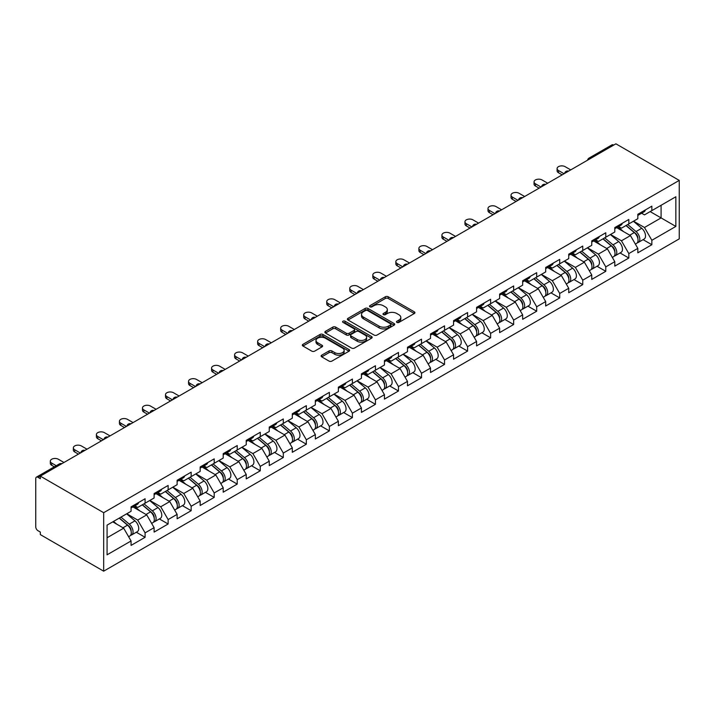 <?xml version="1.0" encoding="UTF-8"?>
<svg xmlns="http://www.w3.org/2000/svg" width="715" height="715" viewBox="0 0 715 715"><rect width="100%" height="100%" fill="white"/><g stroke="black" fill="none" stroke-linecap="round" stroke-linejoin="round"><path stroke-width="1.07" d="M396.897 322.402A1.439 0.831 0 0 0 398.925 322.402L414.325 313.51A2.047 1.18 0 0 0 414.923 312.669A2.047 1.18 0 0 0 414.325 311.838L388.236 296.779A2.047 1.18 0 0 0 385.331 296.779L369.932 305.663A1.439 0.831 0 0 0 369.512 306.252A1.439 0.831 0 0 0 369.932 306.833A1.439 0.831 0 0 0 371.961 306.833L373.954 305.689A6.56 3.79 0 0 1 383.231 305.689L385.403 306.941A6.56 3.79 0 0 1 387.324 309.622A6.56 3.79 0 0 1 385.403 312.294L383.41 313.447A1.439 0.831 0 0 0 382.99 314.037A1.439 0.831 0 0 0 383.41 314.618A1.439 0.831 0 0 0 385.439 314.618L387.432 313.465A6.56 3.79 0 0 1 396.709 313.465L398.89 314.725A6.56 3.79 0 0 1 400.811 317.397A6.56 3.79 0 0 1 398.89 320.079L396.897 321.232A1.439 0.831 0 0 0 396.476 321.813A1.439 0.831 0 0 0 396.897 322.402L396.897 321.232M321.705 355.185A2.047 1.18 0 0 0 321.106 356.016A2.047 1.18 0 0 0 321.705 356.856L329.025 361.084A2.047 1.18 0 0 0 331.921 361.084L349.027 351.208A2.047 1.18 0 0 0 349.626 350.368A2.047 1.18 0 0 0 349.027 349.537L322.939 334.468A2.047 1.18 0 0 0 320.043 334.468L302.937 344.344A2.047 1.18 0 0 0 302.338 345.184A2.047 1.18 0 0 0 302.937 346.015L311.776 351.128A2.047 1.18 0 0 0 314.68 351.128L322 346.9A2.047 1.18 0 0 0 322.599 346.06A2.047 1.18 0 0 0 322 345.229L317.612 342.691A5.479 3.164 0 0 1 316.003 340.456A5.479 3.164 0 0 1 319.391 337.534A5.479 3.164 0 0 1 325.37 338.213L342.539 348.134A5.479 3.164 0 0 1 344.147 350.368A5.479 3.164 0 0 1 340.76 353.299A5.479 3.164 0 0 1 334.79 352.611L331.921 350.958A2.047 1.18 0 0 0 329.025 350.958L321.705 355.185L321.705 356.856M40.326 476.127L615.901 143.822L679.25 180.395L103.675 512.7L40.326 476.127L40.326 478.684L37.966 477.316A3.128 1.805 -120 0 0 36.402 477.164A3.128 1.805 -120 0 0 35.75 478.594L35.75 526.848A3.128 1.805 -120 0 0 37.966 530.691L40.326 532.049L40.326 534.606L103.675 571.178L103.675 512.7M374.097 335.058A2.047 1.18 0 0 0 377.002 335.058L394.099 325.182A2.047 1.18 0 0 0 394.707 324.351A2.047 1.18 0 0 0 394.099 323.511L368.011 308.451A2.047 1.18 0 0 0 365.115 308.451L348.008 318.318A2.047 1.18 0 0 0 347.41 319.158A2.047 1.18 0 0 0 348.008 319.998L374.097 335.058M343.584 322.715A1.439 0.831 0 0 1 345.041 322.912L345.041 321.205L371.568 336.524A2.047 1.18 0 0 1 372.166 337.355A2.047 1.18 0 0 1 371.568 338.195L354.461 348.071A2.047 1.18 0 0 1 351.566 348.071L325.477 333.011L325.477 331.331A2.047 1.18 0 0 0 324.878 332.171A2.047 1.18 0 0 0 325.477 333.011M325.477 331.331L332.797 327.113A2.047 1.18 0 0 1 335.693 327.113L346.274 333.217A2.047 1.18 0 0 0 349.17 333.217L354.023 330.41A2.047 1.18 0 0 0 354.631 329.579A2.047 1.18 0 0 0 354.023 328.739L343.012 322.385A1.439 0.831 0 0 1 342.592 321.795A1.439 0.831 0 0 1 343.477 321.026A1.439 0.831 0 0 1 345.041 321.205M103.675 571.178L679.25 238.873L679.25 180.395M136.333 532.237L145.091 537.296L145.091 532.863L137.709 520.073L126.778 513.763M145.091 537.296L131.068 545.393L131.068 540.96L107.071 554.813L107.071 525.141L131.068 511.288L131.068 506.855L145.091 498.757L145.091 503.19L154.1 497.989L154.1 493.556L168.123 485.458L168.123 489.891L177.132 484.69L177.132 480.257L191.164 472.159L191.164 476.592L200.173 471.391L200.173 466.958L214.196 458.86L214.196 463.293L223.205 458.092L223.205 453.659L237.228 445.561L237.228 449.994L246.237 444.793L246.237 440.36L260.269 432.262L260.269 436.695L269.269 431.494L269.269 427.061L283.301 418.963L283.301 423.396L292.31 418.195L292.31 413.762L306.333 405.664L306.333 410.097L315.342 404.896L315.342 400.463L329.374 392.365L329.374 396.798L338.374 391.597L338.374 387.164L352.406 379.066L352.406 383.499L361.415 378.298L361.415 373.865L375.438 365.767L375.438 370.2L384.447 364.999L384.447 360.566L398.478 352.468L398.478 356.901L407.479 351.7L407.479 347.267L421.51 339.169L421.51 343.602L430.519 338.401L430.519 333.968L444.542 325.87L444.542 330.303L453.551 325.102L453.551 320.669L467.583 312.571L467.583 317.004L476.583 311.803L476.583 307.37L490.615 299.272L490.615 303.705L499.624 298.504L499.624 294.071L513.647 285.973L513.647 290.406L522.656 285.205L522.656 280.772L536.688 272.674L536.688 277.107L545.688 271.906L545.688 267.473L559.72 259.375L559.72 263.808L568.729 258.607L568.729 254.174L582.752 246.076L582.752 250.509L591.761 245.308L591.761 240.875L605.793 232.777L605.793 237.21L614.793 232.009L614.793 227.576L628.825 219.478L628.825 223.911L637.834 218.71L637.834 214.277L651.857 206.179L651.857 210.612L675.854 196.759L675.854 226.432L651.857 240.285L644.474 227.495L633.553 221.185M643.098 239.659L651.857 244.718L651.857 240.285M651.857 244.718L637.834 252.815L637.834 248.382L628.825 253.584L621.442 240.794L610.512 234.484M620.066 252.958L628.825 258.017L628.825 253.584M628.825 258.017L614.793 266.114L614.793 261.681L605.793 266.883L598.41 254.093L587.48 247.783M597.025 266.257L605.793 271.316L605.793 266.883M605.793 271.316L591.761 279.413L591.761 274.98L582.752 280.182L575.369 267.392L564.448 261.082M573.993 279.556L582.752 284.615L582.752 280.182M582.752 284.615L568.729 292.712L568.729 288.279L559.72 293.481L552.337 280.691L541.407 274.381M550.961 292.855L559.72 297.914L559.72 293.481M559.72 297.914L545.688 306.011L545.688 301.578L536.688 306.78L529.306 293.99L518.375 287.68M527.92 306.154L536.688 311.213L536.688 306.78M536.688 311.213L522.656 319.31L522.656 314.877L513.647 320.079L506.265 307.289L495.343 300.979M504.888 319.453L513.647 324.512L513.647 320.079M513.647 324.512L499.624 332.609L499.624 328.176L490.615 333.378L483.233 320.588L472.302 314.278M481.856 332.752L490.615 337.811L490.615 333.378M490.615 337.811L476.583 345.908L476.583 341.475L467.583 346.677L460.201 333.887L449.27 327.577M458.816 346.051L467.583 351.11L467.583 346.677M467.583 351.11L453.551 359.207L453.551 354.774L444.542 359.976L437.16 347.186L426.238 340.876M435.784 359.35L444.542 364.409L444.542 359.976M444.542 364.409L430.519 372.506L430.519 368.073L421.51 373.275L414.128 360.485L403.197 354.175M412.752 372.649L421.51 377.708L421.51 373.275M421.51 377.708L407.479 385.805L407.479 381.372L398.478 386.574L391.096 373.784L380.166 367.474M389.711 385.948L398.478 391.007L398.478 386.574M398.478 391.007L384.447 399.104L384.447 394.671L375.438 399.873L368.055 387.083L357.134 380.773M366.679 399.247L375.438 404.306L375.438 399.873M375.438 404.306L361.415 412.403L361.415 407.97L352.406 413.172L345.023 400.382L334.093 394.072M343.647 412.546L352.406 417.605L352.406 413.172M352.406 417.605L338.374 425.702L338.374 421.269L329.374 426.471L321.991 413.681L311.061 407.371M320.606 425.845L329.374 430.904L329.374 426.471M329.374 430.904L315.342 439.001L315.342 434.568L306.333 439.77L298.95 426.98L288.029 420.67M297.574 439.144L306.333 444.203L306.333 439.77M306.333 444.203L292.31 452.3L292.31 447.867L283.301 453.069L275.919 440.279L264.988 433.969M274.542 452.443L283.301 457.502L283.301 453.069M283.301 457.502L269.269 465.599L269.269 461.166L260.269 466.368L252.887 453.578L241.956 447.268M251.501 465.742L260.269 470.801L260.269 466.368M260.269 470.801L246.237 478.898L246.237 474.465L237.228 479.667L229.846 466.877L218.924 460.567M228.469 479.041L237.228 484.1L237.228 479.667M237.228 484.1L223.205 492.197L223.205 487.764L214.196 492.966L206.814 480.176L195.883 473.866M205.437 492.34L214.196 497.399L214.196 492.966M214.196 497.399L200.173 505.496L200.173 501.063L191.164 506.265L183.782 493.475L172.851 487.165M182.397 505.639L191.164 510.698L191.164 506.265M191.164 510.698L177.132 518.795L177.132 514.362L168.123 519.564L160.741 506.774L149.819 500.464M159.365 518.938L168.123 523.997L168.123 519.564M168.123 523.997L154.1 532.094L154.1 527.661L145.091 532.863M134.858 505.809L137.709 507.453L145.091 503.19M137.709 520.073L146.718 514.872L132.936 506.917M154.1 527.661L146.718 514.872M157.89 492.51L160.741 494.154L168.123 489.891M160.741 506.774L169.75 501.573L155.968 493.618M177.132 514.362L169.75 501.573M180.922 479.211L183.782 480.855L191.164 476.592M183.782 493.475L192.782 488.274L179 480.319M200.173 501.063L192.782 488.274M203.963 465.912L206.814 467.556L214.196 463.293M206.814 480.176L215.823 474.975L202.041 467.02M223.205 487.764L215.823 474.975M226.995 452.613L229.846 454.257L237.228 449.994M229.846 466.877L238.855 461.675L225.073 453.721M246.237 474.465L238.855 461.675M250.027 439.314L252.887 440.958L260.269 436.695M252.887 453.578L261.887 448.377L248.105 440.422M269.269 461.166L261.887 448.377M273.067 426.015L275.919 427.659L283.301 423.396M275.919 440.279L284.928 435.078L271.146 427.123M292.31 447.867L284.928 435.078M296.099 412.716L298.95 414.36L306.333 410.097M298.95 426.98L307.959 421.779L294.178 413.824M315.342 434.568L307.959 421.779M319.131 399.417L321.991 401.061L329.374 396.798M321.991 413.681L330.991 408.48L317.21 400.525M338.374 421.269L330.991 408.48M342.172 386.118L345.023 387.762L352.406 383.499M345.023 400.382L354.032 395.181L340.251 387.226M361.415 407.97L354.032 395.181M365.204 372.819L368.055 374.463L375.438 370.2M368.055 387.083L377.064 381.882L363.283 373.927M384.447 394.671L377.064 381.882M388.236 359.52L391.096 361.164L398.478 356.901M391.096 373.784L400.096 368.582L386.315 360.628M407.479 381.372L400.096 368.582M411.277 346.221L414.128 347.865L421.51 343.602M414.128 360.485L423.137 355.284L409.355 347.329M430.519 368.073L423.137 355.284M434.309 332.922L437.16 334.566L444.542 330.303M437.16 347.186L446.169 341.985L432.387 334.03M453.551 354.774L446.169 341.985M457.341 319.623L460.201 321.267L467.583 317.004M460.201 333.887L469.201 328.685L455.419 320.731M476.583 341.475L469.201 328.685M480.382 306.324L483.233 307.968L490.615 303.705M483.233 320.588L492.242 315.387L478.46 307.432M499.624 328.176L492.242 315.387M503.414 293.025L506.265 294.669L513.647 290.406M506.265 307.289L515.274 302.088L501.492 294.133M522.656 314.877L515.274 302.088M526.446 279.726L529.306 281.37L536.688 277.107M529.306 293.99L538.306 288.788L524.524 280.834M545.688 301.578L538.306 288.788M549.486 266.427L552.337 268.071L559.72 263.808M552.337 280.691L561.347 275.49L547.565 267.535M568.729 288.279L561.347 275.49M572.518 253.128L575.369 254.772L582.752 250.509M575.369 267.392L584.378 262.191L570.597 254.236M591.761 274.98L584.378 262.191M595.55 239.829L598.41 241.473L605.793 237.21M598.41 254.093L607.41 248.892L593.629 240.937M614.793 261.681L607.41 248.892M618.591 226.53L621.442 228.174L628.825 223.911M621.442 240.794L630.451 235.593L616.67 227.638M637.834 248.382L630.451 235.593M613.693 145.1L590.804 158.31M589.857 158.855A3.128 1.805 120 0 1 590.653 158.23A3.128 1.805 60 0 0 589.089 158.069L611.977 144.859A3.128 1.805 60 0 1 613.542 145.011M641.623 213.231L644.474 214.875L651.857 210.612M644.474 227.495L661.089 217.905L661.089 205.285L675.854 196.759M650.158 211.595L675.854 226.432M107.071 537.76L123.677 528.171L112.755 521.861M131.068 540.96L123.677 528.171M397.469 322.608L398.89 321.786A6.56 3.79 0 0 0 400.811 319.105L400.811 317.397M387.324 309.622L387.324 311.32A6.56 3.79 0 0 1 385.403 314.001L383.991 314.823M414.298 313.528L388.236 298.477A2.047 1.18 0 0 0 385.331 298.477L370.504 307.039M394.072 325.2L368.011 310.149A2.047 1.18 0 0 0 365.115 310.149L348.044 320.007L348.008 318.318M390.479 324.932A1.439 0.831 0 0 0 390.899 324.351A1.439 0.831 0 0 0 390.479 323.761L367.582 310.542A1.439 0.831 0 0 0 365.553 310.542L363.452 311.749A6.56 3.79 0 0 0 361.531 314.43A6.56 3.79 0 0 0 363.452 317.111L379.102 326.147A6.56 3.79 0 0 0 388.379 326.147L390.479 324.932L390.479 326.639A1.439 0.831 0 0 0 390.899 326.049L390.899 324.351M361.531 314.43L361.531 316.137A6.56 3.79 0 0 0 363.452 318.81L363.452 317.111M390.479 326.639L388.379 327.854A6.56 3.79 0 0 1 379.102 327.854L363.452 318.81M325.504 333.02L332.797 328.811L332.797 327.113M354.631 329.579L354.631 331.277A2.047 1.18 0 0 1 354.023 332.118L349.17 334.924A2.047 1.18 0 0 1 346.274 334.924L335.693 328.811A2.047 1.18 0 0 0 332.797 328.811M345.041 322.912L371.541 338.213M357.25 339.554A5.479 3.164 0 0 0 363.229 340.242A5.479 3.164 0 0 0 366.616 337.319A5.479 3.164 0 0 0 365.007 335.076L358.957 331.581A2.047 1.18 0 0 0 356.052 331.581L351.199 334.388A2.047 1.18 0 0 0 350.6 335.228A2.047 1.18 0 0 0 351.199 336.059L357.25 339.554L357.25 341.261A5.479 3.164 0 0 0 363.229 341.949A5.479 3.164 0 0 0 366.616 339.026L366.616 337.319M350.6 335.228L350.6 336.926A2.047 1.18 0 0 0 351.199 337.766L351.199 336.059M357.25 341.261L351.199 337.766M344.147 350.368L344.147 352.075A5.479 3.164 0 0 1 340.76 354.998A5.479 3.164 0 0 1 334.79 354.318L331.921 352.665A2.047 1.18 0 0 0 329.025 352.665L321.732 356.874M316.003 340.456L316.003 342.163A5.479 3.164 0 0 0 317.612 344.398L317.612 342.691M321.973 346.918L317.612 344.398M349 351.226L322.939 336.175A2.047 1.18 0 0 0 320.043 336.175L302.963 346.033M636.073 233.894L635.045 233.296M637.396 242.68A6.891 3.977 -120 0 0 638.397 242.367A6.891 3.977 -120 0 0 639.639 237.559A6.891 3.977 -120 0 0 636.046 231.553L627.734 224.537M638.397 242.367L644.081 239.087A6.891 3.977 -120 0 0 645.323 234.27A6.891 3.977 -120 0 0 641.73 228.273L633.419 221.257M626.134 225.466L635.617 233.465A4.174 2.413 60 0 1 637.869 238.604M635.367 244.119L636.627 243.395A6.891 3.977 -120 0 0 637.86 238.578A6.891 3.977 -120 0 0 634.276 232.572L625.965 225.565M623.569 231.624L617.957 226.887M570.722 169.902L565.109 166.666A4.701 2.717 0 0 0 559.988 166.077A4.701 2.717 0 0 0 557.092 168.588A4.701 2.717 0 0 0 558.469 170.501L558.469 172.717A4.701 2.717 180 0 1 557.092 170.805L557.092 168.588M562.16 174.853L558.469 172.717M639.684 213.213A6.891 3.977 60 0 1 638.397 215.09A6.891 3.977 60 0 1 637.834 215.322M645.368 209.933A6.891 3.977 60 0 1 644.081 211.81L638.397 215.09M564.072 173.745L558.469 170.501M613.041 247.193L612.004 246.595M614.364 255.979A6.891 3.977 -120 0 0 615.365 255.666A6.891 3.977 -120 0 0 616.598 250.858A6.891 3.977 -120 0 0 613.014 244.852L604.702 237.836M615.365 255.666L621.049 252.386A6.891 3.977 -120 0 0 622.282 247.569A6.891 3.977 -120 0 0 618.698 241.572L610.387 234.556M603.102 238.765L612.585 246.764A4.174 2.413 60 0 1 614.837 251.903M612.335 257.418L613.595 256.694A6.891 3.977 -120 0 0 614.828 251.877A6.891 3.977 -120 0 0 611.245 245.871L602.933 238.864M600.537 244.923L594.925 240.186M590.009 260.492L588.972 259.894M591.323 269.278A6.891 3.977 -120 0 0 592.324 268.965A6.891 3.977 -120 0 0 593.566 264.157A6.891 3.977 -120 0 0 589.973 258.151L581.67 251.135M592.324 268.965L598.017 265.685A6.891 3.977 -120 0 0 599.25 260.868A6.891 3.977 -120 0 0 595.667 254.871L587.355 247.855M580.071 252.064L589.544 260.063A4.174 2.413 60 0 1 591.797 265.202M589.303 270.717L590.554 269.993A6.891 3.977 -120 0 0 591.797 265.176A6.891 3.977 -120 0 0 588.204 259.17L579.892 252.163M577.497 258.222L571.893 253.485M566.968 273.791L565.94 273.193M568.291 282.577A6.891 3.977 -120 0 0 569.292 282.264A6.891 3.977 -120 0 0 570.534 277.456A6.891 3.977 -120 0 0 566.941 271.45L558.63 264.434M569.292 282.264L574.976 278.984A6.891 3.977 -120 0 0 576.219 274.167A6.891 3.977 -120 0 0 572.626 268.17L564.314 261.154M557.03 265.363L566.512 273.362A4.174 2.413 60 0 1 568.765 278.501M566.262 284.016L567.522 283.292A6.891 3.977 -120 0 0 568.756 278.475A6.891 3.977 -120 0 0 565.172 272.469L556.86 265.462M554.465 271.521L548.852 266.784M543.936 287.09L542.9 286.492M545.259 295.876A6.891 3.977 -120 0 0 546.26 295.563A6.891 3.977 -120 0 0 547.493 290.755A6.891 3.977 -120 0 0 543.909 284.749L535.598 277.733M546.26 295.563L551.944 292.283A6.891 3.977 -120 0 0 553.178 287.466A6.891 3.977 -120 0 0 549.594 281.469L541.282 274.453M533.998 278.662L543.48 286.661A4.174 2.413 60 0 1 545.733 291.8M543.23 297.315L544.49 296.591A6.891 3.977 -120 0 0 545.724 291.774A6.891 3.977 -120 0 0 542.14 285.768L533.828 278.761M531.433 284.82L525.82 280.083M520.904 300.389L519.868 299.791M522.218 309.175A6.891 3.977 -120 0 0 523.219 308.862A6.891 3.977 -120 0 0 524.461 304.054A6.891 3.977 -120 0 0 520.869 298.048L512.566 291.032M523.219 308.862L528.912 305.582A6.891 3.977 -120 0 0 530.146 300.765A6.891 3.977 -120 0 0 526.562 294.768L518.25 287.752M510.966 291.961L520.44 299.96A4.174 2.413 60 0 1 522.692 305.099M520.198 310.614L521.45 309.89A6.891 3.977 -120 0 0 522.692 305.073A6.891 3.977 -120 0 0 519.099 299.067L510.787 292.06M508.392 298.119L502.788 293.382M547.681 183.201L542.077 179.966A4.701 2.717 0 0 0 536.956 179.376A4.701 2.717 0 0 0 534.051 181.887A4.701 2.717 0 0 0 535.428 183.8L535.428 186.016A4.701 2.717 180 0 1 534.051 184.104L534.051 181.887M539.119 188.152L535.428 186.016M616.643 226.512A6.891 3.977 60 0 1 615.365 228.389A6.891 3.977 60 0 1 614.793 228.621M622.327 223.232A6.891 3.977 60 0 1 621.049 225.109L615.365 228.389M541.041 187.044L535.428 183.8M524.649 196.5L519.036 193.265A4.701 2.717 0 0 0 513.915 192.675A4.701 2.717 0 0 0 511.019 195.186A4.701 2.717 0 0 0 512.396 197.099L512.396 199.315A4.701 2.717 180 0 1 511.019 197.403L511.019 195.186M516.087 201.451L512.396 199.315M593.611 239.811A6.891 3.977 60 0 1 592.324 241.688A6.891 3.977 60 0 1 591.761 241.92M599.295 236.531A6.891 3.977 60 0 1 598.017 238.408L592.324 241.688M518.009 200.343L512.396 197.099M501.617 209.808L496.004 206.564A4.701 2.717 0 0 0 490.883 205.974A4.701 2.717 0 0 0 487.988 208.485A4.701 2.717 0 0 0 489.364 210.398L489.364 212.614A4.701 2.717 180 0 1 487.988 210.702L487.988 208.485M493.055 214.75L489.364 212.614M570.579 253.11A6.891 3.977 60 0 1 569.292 254.987A6.891 3.977 60 0 1 568.729 255.219M576.263 249.83A6.891 3.977 60 0 1 574.976 251.707L569.292 254.987M494.968 213.642L489.364 210.398M478.576 223.107L472.973 219.863A4.701 2.717 0 0 0 467.851 219.273A4.701 2.717 0 0 0 464.947 221.784A4.701 2.717 0 0 0 466.323 223.697L466.323 225.913A4.701 2.717 180 0 1 464.947 224.001L464.947 221.784M470.014 228.049L466.323 225.913M547.538 266.409A6.891 3.977 60 0 1 546.26 268.286A6.891 3.977 60 0 1 545.688 268.518M553.222 263.129A6.891 3.977 60 0 1 551.944 265.006L546.26 268.286M471.936 226.941L466.323 223.697M455.544 236.406L449.932 233.162A4.701 2.717 0 0 0 444.81 232.572A4.701 2.717 0 0 0 441.915 235.083A4.701 2.717 0 0 0 443.291 236.996L443.291 239.212A4.701 2.717 180 0 1 441.915 237.3L441.915 235.083M446.982 241.348L443.291 239.212M524.506 279.708A6.891 3.977 60 0 1 523.219 281.585A6.891 3.977 60 0 1 522.656 281.817M530.19 276.428A6.891 3.977 60 0 1 528.912 278.305L523.219 281.585M448.904 240.24L443.291 236.996M497.863 313.688L496.836 313.09M499.186 322.474A6.891 3.977 -120 0 0 500.187 322.161A6.891 3.977 -120 0 0 501.43 317.353A6.891 3.977 -120 0 0 497.837 311.347L489.525 304.331M500.187 322.161L505.871 318.881A6.891 3.977 -120 0 0 507.114 314.064A6.891 3.977 -120 0 0 503.521 308.067L495.209 301.051M487.925 305.26L497.408 313.259A4.174 2.413 60 0 1 499.66 318.398M497.157 323.913L498.418 323.189A6.891 3.977 -120 0 0 499.651 318.372A6.891 3.977 -120 0 0 496.067 312.366L487.755 305.359M485.36 311.418L479.747 306.681M432.512 249.705L426.9 246.46A4.701 2.717 0 0 0 421.779 245.871A4.701 2.717 0 0 0 418.883 248.382A4.701 2.717 0 0 0 420.259 250.295L420.259 252.511A4.701 2.717 180 0 1 418.883 250.599L418.883 248.382M423.95 254.647L420.259 252.511M501.474 293.007A6.891 3.977 60 0 1 500.187 294.884A6.891 3.977 60 0 1 499.624 295.116M507.158 289.727A6.891 3.977 60 0 1 505.871 291.604L500.187 294.884M425.863 253.539L420.259 250.295M474.832 326.987L473.795 326.389M476.154 335.773A6.891 3.977 -120 0 0 477.155 335.46A6.891 3.977 -120 0 0 478.389 330.652A6.891 3.977 -120 0 0 474.805 324.646L466.493 317.63M477.155 335.46L482.84 332.18A6.891 3.977 -120 0 0 484.073 327.363A6.891 3.977 -120 0 0 480.489 321.366L472.177 314.35M464.893 318.559L474.376 326.558A4.174 2.413 60 0 1 476.628 331.697M474.125 337.212L475.386 336.488A6.891 3.977 -120 0 0 476.619 331.671A6.891 3.977 -120 0 0 473.035 325.665L464.723 318.658M462.328 324.717L456.715 319.98M409.472 263.004L403.868 259.76A4.701 2.717 0 0 0 398.747 259.17A4.701 2.717 0 0 0 395.842 261.681A4.701 2.717 0 0 0 397.218 263.594L397.218 265.81A4.701 2.717 180 0 1 395.842 263.898L395.842 261.681M400.909 267.946L397.218 265.81M478.433 306.306A6.891 3.977 60 0 1 477.155 308.183A6.891 3.977 60 0 1 476.583 308.415M484.118 303.026A6.891 3.977 60 0 1 482.84 304.903L477.155 308.183M402.831 266.838L397.218 263.594M451.8 340.286L450.763 339.688M453.113 349.072A6.891 3.977 -120 0 0 454.114 348.759A6.891 3.977 -120 0 0 455.357 343.951A6.891 3.977 -120 0 0 451.773 337.945L443.461 330.929M454.114 348.759L459.808 345.479A6.891 3.977 -120 0 0 461.041 340.662A6.891 3.977 -120 0 0 457.457 334.665L449.145 327.649M441.861 331.858L451.335 339.857A4.174 2.413 60 0 1 453.596 344.996M451.094 350.511L452.345 349.787A6.891 3.977 -120 0 0 453.587 344.97A6.891 3.977 -120 0 0 449.994 338.964L441.682 331.957M439.287 338.016L433.683 333.279M386.44 276.303L380.827 273.058A4.701 2.717 0 0 0 375.706 272.469A4.701 2.717 0 0 0 372.81 274.98A4.701 2.717 0 0 0 374.186 276.893L374.186 279.109A4.701 2.717 180 0 1 372.81 277.197L372.81 274.98M377.878 281.245L374.186 279.109M455.401 319.605A6.891 3.977 60 0 1 454.114 321.482A6.891 3.977 60 0 1 453.551 321.714M461.086 316.325A6.891 3.977 60 0 1 459.808 318.202L454.114 321.482M379.799 280.137L374.186 276.893M428.759 353.585L427.731 352.987M430.081 362.371A6.891 3.977 -120 0 0 431.082 362.058A6.891 3.977 -120 0 0 432.325 357.25A6.891 3.977 -120 0 0 428.732 351.244L420.42 344.228M431.082 362.058L436.767 358.778A6.891 3.977 -120 0 0 438.009 353.961A6.891 3.977 -120 0 0 434.416 347.964L426.104 340.948M418.82 345.157L428.303 353.156A4.174 2.413 60 0 1 430.555 358.295M428.053 363.81L429.313 363.086A6.891 3.977 -120 0 0 430.546 358.269A6.891 3.977 -120 0 0 426.962 352.263L418.65 345.256M416.255 351.315L410.642 346.578M363.408 289.602L357.795 286.358A4.701 2.717 0 0 0 352.674 285.768A4.701 2.717 0 0 0 349.778 288.279A4.701 2.717 0 0 0 351.154 290.192L351.154 292.408A4.701 2.717 180 0 1 349.778 290.496L349.778 288.279M354.846 294.544L351.154 292.408M432.369 332.904A6.891 3.977 60 0 1 431.082 334.781A6.891 3.977 60 0 1 430.519 335.013M438.054 329.624A6.891 3.977 60 0 1 436.767 331.501L431.082 334.781M356.758 293.436L351.154 290.192M405.727 366.884L404.69 366.286M407.05 375.67A6.891 3.977 -120 0 0 408.05 375.357A6.891 3.977 -120 0 0 409.284 370.549A6.891 3.977 -120 0 0 405.7 364.543L397.388 357.527M408.05 375.357L413.735 372.077A6.891 3.977 -120 0 0 414.968 367.26A6.891 3.977 -120 0 0 411.384 361.263L403.072 354.247M395.788 358.456L405.271 366.455A4.174 2.413 60 0 1 407.523 371.594M405.021 377.109L406.281 376.385A6.891 3.977 -120 0 0 407.514 371.568A6.891 3.977 -120 0 0 403.93 365.562L395.618 358.555M393.223 364.614L387.61 359.877M340.376 302.901L334.763 299.656A4.701 2.717 0 0 0 329.642 299.067A4.701 2.717 0 0 0 326.737 301.578A4.701 2.717 0 0 0 328.114 303.491L328.114 305.707A4.701 2.717 180 0 1 326.737 303.795L326.737 301.578M331.805 307.843L328.114 305.707M409.329 346.203A6.891 3.977 60 0 1 408.05 348.08A6.891 3.977 60 0 1 407.479 348.312M415.013 342.923A6.891 3.977 60 0 1 413.735 344.8L408.05 348.08M333.726 306.735L328.114 303.491M382.695 380.183L381.658 379.585M384.009 388.969A6.891 3.977 -120 0 0 385.01 388.656A6.891 3.977 -120 0 0 386.252 383.848A6.891 3.977 -120 0 0 382.668 377.842L374.356 370.826M385.01 388.656L390.703 385.376A6.891 3.977 -120 0 0 391.936 380.559A6.891 3.977 -120 0 0 388.352 374.562L380.04 367.546M372.756 371.755L382.23 379.754A4.174 2.413 60 0 1 384.491 384.893M381.989 390.408L383.24 389.684A6.891 3.977 -120 0 0 384.482 384.867A6.891 3.977 -120 0 0 380.889 378.861L372.578 371.854M370.182 377.913L364.579 373.176M317.335 316.2L311.722 312.956A4.701 2.717 0 0 0 306.601 312.366A4.701 2.717 0 0 0 303.705 314.877A4.701 2.717 0 0 0 305.082 316.79L305.082 319.006A4.701 2.717 180 0 1 303.705 317.094L303.705 314.877M308.773 321.142L305.082 319.006M386.297 359.502A6.891 3.977 60 0 1 385.01 361.379A6.891 3.977 60 0 1 384.447 361.611M391.981 356.222A6.891 3.977 60 0 1 390.703 358.099L385.01 361.379M310.694 320.034L305.082 316.79M359.654 393.482L358.626 392.884M360.977 402.268A6.891 3.977 -120 0 0 361.978 401.955A6.891 3.977 -120 0 0 363.22 397.147A6.891 3.977 -120 0 0 359.627 391.141L351.315 384.125M361.978 401.955L367.662 398.675A6.891 3.977 -120 0 0 368.904 393.858A6.891 3.977 -120 0 0 365.311 387.861L357 380.845M349.715 385.054L359.198 393.053A4.174 2.413 60 0 1 361.45 398.192M358.948 403.707L360.208 402.983A6.891 3.977 -120 0 0 361.441 398.166A6.891 3.977 -120 0 0 357.858 392.16L349.546 385.153M347.15 391.212L341.547 386.475M294.303 329.499L288.69 326.255A4.701 2.717 0 0 0 283.569 325.665A4.701 2.717 0 0 0 280.673 328.176A4.701 2.717 0 0 0 282.05 330.089L282.05 332.305A4.701 2.717 180 0 1 280.673 330.393L280.673 328.176M285.741 334.441L282.05 332.305M363.265 372.801A6.891 3.977 60 0 1 361.978 374.678A6.891 3.977 60 0 1 361.415 374.91M368.949 369.521A6.891 3.977 60 0 1 367.662 371.398L361.978 374.678M287.653 333.333L282.05 330.089M336.622 406.781L335.585 406.183M337.945 415.567A6.891 3.977 -120 0 0 338.946 415.254A6.891 3.977 -120 0 0 340.179 410.446A6.891 3.977 -120 0 0 336.595 404.44L328.283 397.424M338.946 415.254L344.63 411.974A6.891 3.977 -120 0 0 345.863 407.157A6.891 3.977 -120 0 0 342.279 401.16L333.968 394.144M326.683 398.353L336.166 406.352A4.174 2.413 60 0 1 338.418 411.5M335.916 417.006L337.176 416.282A6.891 3.977 -120 0 0 338.409 411.465A6.891 3.977 -120 0 0 334.826 405.459L326.514 398.452M324.118 404.511L318.506 399.774M271.271 342.798L265.658 339.554A4.701 2.717 0 0 0 260.537 338.964A4.701 2.717 0 0 0 257.632 341.475A4.701 2.717 0 0 0 259.009 343.388L259.009 345.604A4.701 2.717 180 0 1 257.632 343.692L257.632 341.475M262.7 347.74L259.009 345.604M340.224 386.1A6.891 3.977 60 0 1 338.946 387.977A6.891 3.977 60 0 1 338.374 388.209M345.908 382.82A6.891 3.977 60 0 1 344.63 384.697L338.946 387.977M264.622 346.632L259.009 343.388M313.59 420.08L312.553 419.482M314.904 428.866A6.891 3.977 -120 0 0 315.914 428.553A6.891 3.977 -120 0 0 317.147 423.745A6.891 3.977 -120 0 0 313.563 417.739L305.251 410.723M315.914 428.553L321.598 425.273A6.891 3.977 -120 0 0 322.831 420.456A6.891 3.977 -120 0 0 319.248 414.459L310.936 407.443M303.652 411.652L313.125 419.651A4.174 2.413 60 0 1 315.387 424.799M312.884 430.305L314.135 429.581A6.891 3.977 -120 0 0 315.378 424.764A6.891 3.977 -120 0 0 311.785 418.758L303.473 411.751M301.078 417.81L295.474 413.073M248.23 356.097L242.617 352.853A4.701 2.717 0 0 0 237.496 352.263A4.701 2.717 0 0 0 234.6 354.774A4.701 2.717 0 0 0 235.977 356.687L235.977 358.903A4.701 2.717 180 0 1 234.6 356.991L234.6 354.774M239.668 361.039L235.977 358.903M317.192 399.399A6.891 3.977 60 0 1 315.914 401.276A6.891 3.977 60 0 1 315.342 401.508M322.876 396.119A6.891 3.977 60 0 1 321.598 397.996L315.914 401.276M241.59 359.931L235.977 356.687M290.549 433.379L289.521 432.781M291.872 442.165A6.891 3.977 -120 0 0 292.873 441.852A6.891 3.977 -120 0 0 294.115 437.044A6.891 3.977 -120 0 0 290.522 431.038L282.211 424.022M292.873 441.852L298.557 438.572A6.891 3.977 -120 0 0 299.8 433.755A6.891 3.977 -120 0 0 296.207 427.758L287.895 420.742M280.611 424.951L290.093 432.95A4.174 2.413 60 0 1 292.346 438.098M289.843 443.604L291.103 442.88A6.891 3.977 -120 0 0 292.337 438.063A6.891 3.977 -120 0 0 288.753 432.057L280.441 425.05M278.046 431.109L272.442 426.372M225.198 369.396L219.585 366.151A4.701 2.717 0 0 0 214.464 365.562A4.701 2.717 0 0 0 211.569 368.073A4.701 2.717 0 0 0 212.945 369.986L212.945 372.202A4.701 2.717 180 0 1 211.569 370.29L211.569 368.073M216.636 374.338L212.945 372.202M294.16 412.698A6.891 3.977 60 0 1 292.873 414.575A6.891 3.977 60 0 1 292.31 414.807M299.844 409.418A6.891 3.977 60 0 1 298.557 411.295L292.873 414.575M218.549 373.23L212.945 369.986M267.517 446.678L266.481 446.089M268.84 455.464A6.891 3.977 -120 0 0 269.841 455.151A6.891 3.977 -120 0 0 271.074 450.343A6.891 3.977 -120 0 0 267.49 444.337L259.179 437.321M269.841 455.151L275.525 451.871A6.891 3.977 -120 0 0 276.759 447.054A6.891 3.977 -120 0 0 273.175 441.057L264.863 434.041M257.579 438.25L267.061 446.249A4.174 2.413 60 0 1 269.314 451.397M266.811 456.903L268.071 456.179A6.891 3.977 -120 0 0 269.305 451.362A6.891 3.977 -120 0 0 265.721 445.356L257.409 438.349M255.014 444.408L249.401 439.671M202.166 382.695L196.553 379.451A4.701 2.717 0 0 0 191.432 378.861A4.701 2.717 0 0 0 188.528 381.372A4.701 2.717 0 0 0 189.904 383.285L189.904 385.501A4.701 2.717 180 0 1 188.528 383.589L188.528 381.372M193.595 387.637L189.904 385.501M271.119 425.997A6.891 3.977 60 0 1 269.841 427.874A6.891 3.977 60 0 1 269.269 428.106M276.803 422.717A6.891 3.977 60 0 1 275.525 424.594L269.841 427.874M195.517 386.529L189.904 383.285M244.485 459.977L243.449 459.388M245.799 468.763A6.891 3.977 -120 0 0 246.809 468.45A6.891 3.977 -120 0 0 248.042 463.642A6.891 3.977 -120 0 0 244.458 457.636L236.147 450.629M246.809 468.45L252.493 465.17A6.891 3.977 -120 0 0 253.727 460.353A6.891 3.977 -120 0 0 250.143 454.356L241.831 447.34M234.547 451.549L244.021 459.548A4.174 2.413 60 0 1 246.282 464.696M243.779 470.202L245.031 469.478A6.891 3.977 -120 0 0 246.273 464.661A6.891 3.977 -120 0 0 242.68 458.655L234.368 451.648M231.973 457.707L226.369 452.97M179.125 395.994L173.513 392.75A4.701 2.717 0 0 0 168.4 392.16A4.701 2.717 0 0 0 165.496 394.671A4.701 2.717 0 0 0 166.872 396.584L166.872 398.8A4.701 2.717 180 0 1 165.496 396.888L165.496 394.671M170.563 400.936L166.872 398.8M248.087 439.296A6.891 3.977 60 0 1 246.809 441.173A6.891 3.977 60 0 1 246.237 441.405M253.771 436.016A6.891 3.977 60 0 1 252.493 437.893L246.809 441.173M172.485 399.828L166.872 396.584M221.444 473.276L220.417 472.687M222.767 482.062A6.891 3.977 -120 0 0 223.768 481.749A6.891 3.977 -120 0 0 225.011 476.941A6.891 3.977 -120 0 0 221.418 470.935L213.106 463.928M223.768 481.749L229.452 478.469A6.891 3.977 -120 0 0 230.695 473.652A6.891 3.977 -120 0 0 227.102 467.655L218.79 460.639M211.506 464.848L220.989 472.847A4.174 2.413 60 0 1 223.241 477.995M220.747 483.501L221.999 482.777A6.891 3.977 -120 0 0 223.232 477.96A6.891 3.977 -120 0 0 219.648 471.954L211.336 464.947M208.941 471.006L203.337 466.269M156.093 409.293L150.481 406.048A4.701 2.717 0 0 0 145.359 405.459A4.701 2.717 0 0 0 142.464 407.97A4.701 2.717 0 0 0 143.84 409.883L143.84 412.099A4.701 2.717 180 0 1 142.464 410.187L142.464 407.97M147.531 414.235L143.84 412.099M225.055 452.595A6.891 3.977 60 0 1 223.768 454.472A6.891 3.977 60 0 1 223.205 454.704M230.739 449.315A6.891 3.977 60 0 1 229.452 451.192L223.768 454.472M149.444 413.127L143.84 409.883M198.413 486.575L197.376 485.986M199.735 495.361A6.891 3.977 -120 0 0 200.736 495.048A6.891 3.977 -120 0 0 201.97 490.24A6.891 3.977 -120 0 0 198.386 484.234L190.074 477.227M200.736 495.048L206.421 491.768A6.891 3.977 -120 0 0 207.654 486.951A6.891 3.977 -120 0 0 204.07 480.954L195.758 473.938M188.474 478.147L197.957 486.146A4.174 2.413 60 0 1 200.209 491.294M197.706 496.8L198.967 496.076A6.891 3.977 -120 0 0 200.2 491.259A6.891 3.977 -120 0 0 196.616 485.253L188.304 478.246M185.909 484.305L180.296 479.568M133.061 422.592L127.449 419.348A4.701 2.717 0 0 0 122.328 418.758A4.701 2.717 0 0 0 119.423 421.269A4.701 2.717 0 0 0 120.799 423.182L120.799 425.398A4.701 2.717 180 0 1 119.423 423.486L119.423 421.269M124.49 427.534L120.799 425.398M202.014 465.894A6.891 3.977 60 0 1 200.736 467.771A6.891 3.977 60 0 1 200.173 468.003M207.699 462.614A6.891 3.977 60 0 1 206.421 464.491L200.736 467.771M126.412 426.426L120.799 423.182M175.381 499.874L174.344 499.285M176.694 508.66A6.891 3.977 -120 0 0 177.704 508.347A6.891 3.977 -120 0 0 178.938 503.539A6.891 3.977 -120 0 0 175.354 497.533L167.042 490.526M177.704 508.347L183.389 505.067A6.891 3.977 -120 0 0 184.622 500.25A6.891 3.977 -120 0 0 181.038 494.253L172.726 487.237M165.442 491.446L174.916 499.445A4.174 2.413 60 0 1 177.177 504.593M174.674 510.099L175.926 509.375A6.891 3.977 -120 0 0 177.168 504.558A6.891 3.977 -120 0 0 173.575 498.552L165.263 491.545M162.868 497.604L157.264 492.867M110.021 435.891L104.408 432.647A4.701 2.717 0 0 0 99.296 432.057A4.701 2.717 0 0 0 96.391 434.568A4.701 2.717 0 0 0 97.767 436.481L97.767 438.697A4.701 2.717 180 0 1 96.391 436.785L96.391 434.568M101.459 440.833L97.767 438.697M178.982 479.193A6.891 3.977 60 0 1 177.704 481.07A6.891 3.977 60 0 1 177.132 481.302M184.667 475.913A6.891 3.977 60 0 1 183.389 477.79L177.704 481.07M103.38 439.725L97.767 436.481M152.34 513.173L151.312 512.583M153.662 521.959A6.891 3.977 -120 0 0 154.663 521.646A6.891 3.977 -120 0 0 155.906 516.838A6.891 3.977 -120 0 0 152.313 510.832L144.001 503.825M154.663 521.646L160.348 518.366A6.891 3.977 -120 0 0 161.59 513.549A6.891 3.977 -120 0 0 157.997 507.552L149.685 500.536M142.401 504.745L151.884 512.744A4.174 2.413 60 0 1 154.136 517.892M151.643 523.398L152.894 522.674A6.891 3.977 -120 0 0 154.136 517.857A6.891 3.977 -120 0 0 150.543 511.851L142.231 504.844M139.836 510.903L134.232 506.166M86.989 449.19L81.376 445.945A4.701 2.717 0 0 0 76.255 445.356A4.701 2.717 0 0 0 73.359 447.867A4.701 2.717 0 0 0 74.735 449.78L74.735 451.996A4.701 2.717 180 0 1 73.359 450.084L73.359 447.867M78.427 454.132L74.735 451.996M155.95 492.492A6.891 3.977 60 0 1 154.663 494.369A6.891 3.977 60 0 1 154.1 494.601M161.635 489.212A6.891 3.977 60 0 1 160.348 491.089L154.663 494.369M80.339 453.024L74.735 449.78M129.308 526.472L128.271 525.883M130.631 535.258A6.891 3.977 -120 0 0 131.632 534.945A6.891 3.977 -120 0 0 132.865 530.137A6.891 3.977 -120 0 0 129.281 524.131L120.969 517.124M131.632 534.945L137.316 531.665A6.891 3.977 -120 0 0 138.549 526.848A6.891 3.977 -120 0 0 134.965 520.851L126.653 513.835M119.369 518.044L128.852 526.043A4.174 2.413 60 0 1 131.104 531.191M128.602 536.697L129.862 535.973A6.891 3.977 -120 0 0 131.095 531.156A6.891 3.977 -120 0 0 127.511 525.15L119.199 518.143M116.804 524.202L113.515 521.423M63.957 462.489L58.344 459.245A4.701 2.717 0 0 0 53.223 458.655A4.701 2.717 0 0 0 50.318 461.166A4.701 2.717 0 0 0 51.695 463.079L51.695 465.295A4.701 2.717 180 0 1 50.318 463.383L50.318 461.166M54.322 466.815L51.695 465.295M132.91 505.791A6.891 3.977 60 0 1 131.632 507.668A6.891 3.977 60 0 1 131.068 507.9M138.594 502.511A6.891 3.977 60 0 1 137.316 504.388L131.632 507.668M56.244 465.706L51.695 463.079M60.998 464.187L37.966 477.316M61.651 463.821A3.128 1.805 -60 0 0 60.855 464.106A3.128 1.805 -120 0 0 59.282 463.955L36.402 477.164M566.825 172.154A3.128 1.805 120 0 1 567.621 171.529A3.128 1.805 -60 0 1 568.416 171.234M543.793 185.453A3.128 1.805 120 0 1 544.589 184.828A3.128 1.805 -60 0 1 545.375 184.533M520.752 198.752A3.128 1.805 120 0 1 521.548 198.127A3.128 1.805 -60 0 1 522.343 197.832M497.72 212.051A3.128 1.805 120 0 1 498.516 211.425A3.128 1.805 -60 0 1 499.311 211.131M474.689 225.35A3.128 1.805 120 0 1 475.484 224.725A3.128 1.805 -60 0 1 476.279 224.43M451.648 238.649A3.128 1.805 120 0 1 452.443 238.024A3.128 1.805 -60 0 1 453.239 237.729M428.616 251.948A3.128 1.805 120 0 1 429.411 251.322A3.128 1.805 -60 0 1 430.207 251.028M405.584 265.247A3.128 1.805 120 0 1 406.379 264.622A3.128 1.805 -60 0 1 407.175 264.327M382.543 278.546A3.128 1.805 120 0 1 383.338 277.921A3.128 1.805 -60 0 1 384.134 277.626M359.511 291.845A3.128 1.805 120 0 1 360.306 291.219A3.128 1.805 -60 0 1 361.102 290.925M336.479 305.144A3.128 1.805 120 0 1 337.274 304.519A3.128 1.805 -60 0 1 338.07 304.224M313.438 318.443A3.128 1.805 120 0 1 314.234 317.818A3.128 1.805 -60 0 1 315.029 317.523M290.406 331.742A3.128 1.805 120 0 1 291.202 331.117A3.128 1.805 -60 0 1 291.997 330.831M267.374 345.041A3.128 1.805 120 0 1 268.17 344.416A3.128 1.805 -60 0 1 268.965 344.13M244.333 358.34A3.128 1.805 120 0 1 245.129 357.715A3.128 1.805 -60 0 1 245.924 357.429M221.301 371.639A3.128 1.805 120 0 1 222.097 371.014A3.128 1.805 -60 0 1 222.892 370.728M198.27 384.938A3.128 1.805 120 0 1 199.065 384.312A3.128 1.805 -60 0 1 199.86 384.026M175.229 398.237A3.128 1.805 120 0 1 176.024 397.612A3.128 1.805 -60 0 1 176.82 397.326M152.197 411.536A3.128 1.805 120 0 1 152.992 410.911A3.128 1.805 -60 0 1 153.788 410.625M129.165 424.835A3.128 1.805 120 0 1 129.96 424.209A3.128 1.805 -60 0 1 130.756 423.923M106.124 438.134A3.128 1.805 120 0 1 106.919 437.509A3.128 1.805 -60 0 1 107.715 437.223M83.092 451.433A3.128 1.805 120 0 1 83.887 450.808A3.128 1.805 -60 0 1 84.683 450.522M398.89 321.786L398.89 320.079M383.41 314.618L383.41 313.447M385.403 314.001L385.403 312.294M369.932 306.833L369.932 305.663M385.331 298.477L385.331 296.779M388.236 298.477L388.236 296.779M414.325 313.51L414.325 311.838M365.115 310.149L365.115 308.451M368.011 310.149L368.011 308.451M394.099 325.182L394.099 323.511M379.102 327.854L379.102 326.147M388.379 327.854L388.379 326.147M335.693 328.811L335.693 327.113M346.274 334.924L346.274 333.217M349.17 334.924L349.17 333.217M354.023 332.118L354.023 330.41M371.568 338.195L371.568 336.524M329.025 352.665L329.025 350.958M331.921 352.665L331.921 350.958M334.79 354.318L334.79 352.611M322 346.9L322 345.229M302.937 346.015L302.937 344.344M320.043 336.175L320.043 334.468M322.939 336.175L322.939 334.468M349.027 351.208L349.027 349.537M636.046 231.553L641.73 228.273M629.745 235.19L634.276 232.572M613.014 244.852L618.698 241.572M606.713 248.489L611.245 245.871M589.973 258.151L595.667 254.871M583.681 261.788L588.204 259.17M566.941 271.45L572.626 268.17M560.64 275.087L565.172 272.469M543.909 284.749L549.594 281.469M537.609 288.386L542.14 285.768M520.869 298.048L526.562 294.768M514.577 301.685L519.099 299.067M497.837 311.347L503.521 308.067M491.536 314.984L496.067 312.366M474.805 324.646L480.489 321.366M468.504 328.283L473.035 325.665M451.773 337.945L457.457 334.665M445.472 341.582L449.994 338.964M428.732 351.244L434.416 347.964M422.431 354.881L426.962 352.263M405.7 364.543L411.384 361.263M399.399 368.18L403.93 365.562M382.668 377.842L388.352 374.562M376.367 381.479L380.889 378.861M359.627 391.141L365.311 387.861M353.326 394.778L357.858 392.16M336.595 404.44L342.279 401.16M330.294 408.077L334.826 405.459M313.563 417.739L319.248 414.459M307.262 421.376L311.785 418.758M290.522 431.038L296.207 427.758M284.221 434.675L288.753 432.057M267.49 444.337L273.175 441.057M261.19 447.974L265.721 445.356M244.458 457.636L250.143 454.356M238.158 461.273L242.68 458.655M221.418 470.935L227.102 467.655M215.117 474.572L219.648 471.954M198.386 484.234L204.07 480.954M192.085 487.871L196.616 485.253M175.354 497.533L181.038 494.253M169.053 501.17L173.575 498.552M152.313 510.832L157.997 507.552M146.012 514.469L150.543 511.851M129.281 524.131L134.965 520.851M122.98 527.768L127.511 525.15M589.089 158.069A3.128 3.128 0 0 0 587.587 160.169M568.622 171.117A3.128 3.128 0 0 0 564.546 173.468M545.59 184.416A3.128 3.128 0 0 0 541.514 186.767M522.558 197.715A3.128 3.128 0 0 0 518.482 200.066M499.517 211.014A3.128 3.128 0 0 0 495.441 213.365M476.485 224.313A3.128 3.128 0 0 0 472.409 226.664M453.453 237.612A3.128 3.128 0 0 0 449.378 239.963M430.412 250.911A3.128 3.128 0 0 0 426.337 253.262M407.38 264.21A3.128 3.128 0 0 0 403.305 266.561M384.348 277.509A3.128 3.128 0 0 0 380.273 279.86M361.307 290.808A3.128 3.128 0 0 0 357.232 293.159M338.275 304.107A3.128 3.128 0 0 0 334.2 306.458M315.244 317.406A3.128 3.128 0 0 0 311.168 319.757M292.203 330.705A3.128 3.128 0 0 0 288.127 333.056M269.171 344.004A3.128 3.128 0 0 0 265.095 346.355M246.139 357.303A3.128 3.128 0 0 0 242.063 359.654M223.098 370.602A3.128 3.128 0 0 0 219.022 372.953M200.066 383.901A3.128 3.128 0 0 0 195.99 386.252M177.034 397.2A3.128 3.128 0 0 0 172.959 399.551M153.993 410.499A3.128 3.128 0 0 0 149.918 412.85M130.961 423.798A3.128 3.128 0 0 0 126.886 426.149M107.929 437.097A3.128 3.128 0 0 0 103.854 439.448M84.888 450.396A3.128 3.128 0 0 0 80.813 452.747M61.856 463.695A3.128 3.128 0 0 0 59.282 463.955"/></g></svg>
